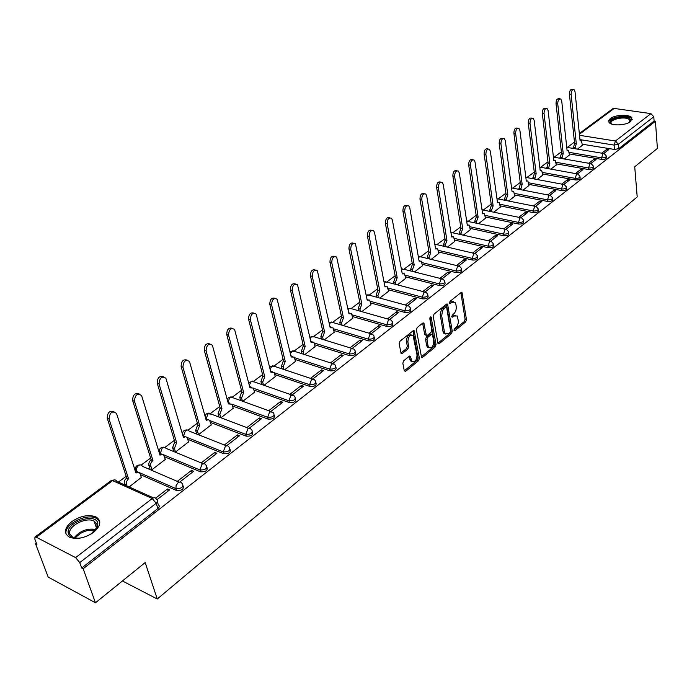 <?xml version="1.0" encoding="UTF-8"?>
<svg xmlns="http://www.w3.org/2000/svg" width="692" height="692" viewBox="0 0 692 692"><rect width="100%" height="100%" fill="white"/><g stroke="black" fill="none" stroke-linecap="round" stroke-linejoin="round"><path stroke-width="1.04" d="M454.021 330.343L454.903 330.767L465.716 321.875L466.494 319.6L461.997 292.569L461.028 292.586L450.042 301.34L449.489 302.966L450.388 303.425L451.815 302.283L454.981 302.248L455.907 304.368L456.357 307.706L455.846 310.699L454.454 313.251L452.317 315.12L451.764 316.737L452.663 317.178L454.082 316.028L457.239 315.976L458.562 321.918L457.326 325.949L454.566 328.735L454.021 330.343M630.654 121.558L631.917 117.839C629.763 114.102 615.136 114.621 610.327 118.566L608.726 120.503L609.029 122.38C611.192 126.074 625.923 125.537 630.654 121.558M93.602 532.304C100.963 525.808 101.741 520.678 95.928 516.889C88.585 514.277 80.557 515.834 71.847 521.56C64.226 528.1 63.439 533.316 69.503 537.226C76.968 539.717 85.004 538.073 93.602 532.304M403.67 360.8L402.839 363.205L404.266 370.73L405.659 371.301L418.582 360.662L419.404 358.292L414.223 330.793L413.115 330.776L399.959 341.26L399.128 343.682L401.126 353.5L402.286 353.525L407.908 348.984L408.738 346.588L407.882 342.03C408.211 336.615 409.949 334.495 413.098 335.663L417.042 354.996C416.705 360.385 414.966 362.487 411.844 361.31L410.399 356.259L409.266 356.242L403.67 360.8M655.428 121.247L657.4 148.434L634.72 166.763L637.202 196.935L157.248 599.004L145.182 562.57L95.461 602.775L83.152 568.755L655.428 121.247L654.104 121.057L653.793 116.766L618.397 144.265L614.089 145.086L579.965 139.611M437.889 343.102L438.148 343.708L439.195 343.699L451.487 333.587L452.274 331.278L447.577 304.108L446.565 304.108L434.074 314.073L433.261 316.426L437.889 343.102M435.242 346.952L422.639 357.323L421.54 357.323L416.411 329.876L417.241 327.489L422.751 323.095L423.833 323.103L426.315 335.283L427.397 335.291L430.986 332.376L431.799 330.032L429.81 318.666L431.116 317.022L436.047 344.616L435.242 346.952L433.849 346.545L421.316 356.847M95.461 602.775L48.206 577.111L35.56 543.834L36.399 543.211M574.455 142.076L567.241 147.457M561.368 151.833L554.058 157.283M547.969 161.824L540.573 167.334M534.276 172.031L526.776 177.619M520.254 182.489L512.668 188.146M505.904 193.18L498.223 198.915M491.216 204.14L483.431 209.935M476.174 215.35L468.285 221.232M460.76 226.838L452.776 232.789M444.965 238.619L436.903 244.622M428.78 250.686L420.641 256.749M412.181 263.055L403.964 269.188M395.158 275.745L386.854 281.938M377.694 288.772L369.303 295.026M359.771 302.127L351.294 308.45M341.364 315.855L332.8 322.238M322.463 329.946L313.813 336.39M303.044 344.417L294.299 350.939M283.089 359.295L274.248 365.886M262.571 374.597L253.635 381.257M241.465 390.331L232.425 397.061M219.745 406.524L210.61 413.332M197.384 423.193L188.155 430.078M174.358 440.363L165.025 447.317M150.631 458.043L141.194 465.085M135.373 469.427L134.706 469.92M126.178 476.278L118.384 482.09M83.152 568.755L81.717 568.011L79.762 562.613L75.627 557.631L36.295 537.234L34.929 537.087L34.894 539.258L36.901 544.535L35.56 543.834M654.104 121.057L618.778 148.642L614.487 149.463L582.344 144.23M579.334 133.521L612.74 108.756L614.228 108.428L650.938 113.626L653.793 116.766M590.838 163.537L596.097 159.454L594.091 159.117L594.264 160.881M564.3 159.048L569.525 154.947M577.517 173.848L583.001 169.601L580.995 169.246L581.176 171.019M550.858 169.177L556.316 164.904M563.894 184.409L569.611 179.981L567.587 179.609L567.786 181.399M537.113 179.539L542.805 175.076M549.941 195.222L555.901 190.603L553.868 190.214L554.076 192.013M523.04 190.144L528.982 185.491M535.66 206.285L541.871 201.476L539.829 201.069L540.045 202.886M508.629 201L514.839 196.147M521.024 217.625L527.494 212.608L525.453 212.193L525.686 214.018M493.88 212.115L500.359 207.055M506.025 229.242L512.781 224.018L510.722 223.577L510.973 225.419M478.769 223.499L485.533 218.222M490.663 241.153L497.695 235.695L495.636 235.245L495.896 237.097M463.294 235.159L470.344 229.657M474.911 253.358L482.238 247.675L480.17 247.2L480.447 249.068M447.43 247.113L454.791 241.378M458.753 265.875L466.399 259.95L464.315 259.457L464.609 261.342M431.168 259.37L438.84 253.393M442.171 278.72L450.146 272.544L448.053 272.025L448.364 273.92M414.482 271.939L422.501 265.702M425.165 291.903L433.477 285.459L431.375 284.922L431.704 286.834M397.381 284.827L405.737 278.331M407.7 305.432L416.368 298.719L414.266 298.157L414.612 300.077M379.822 298.062L388.549 291.28M389.769 319.323L398.8 312.326L396.698 311.737L397.061 313.675M361.804 311.642L370.903 304.567M371.344 333.596L380.773 326.295L378.654 325.69L379.043 327.636M343.293 325.586L352.799 318.208M352.418 348.266L362.245 340.654L360.125 340.014L360.532 341.978M324.288 339.902L334.201 332.212M332.956 363.352L343.206 355.403L341.078 354.737L341.511 356.717M304.757 354.624L315.102 346.597M312.94 378.861L323.631 370.566L321.503 369.874L321.953 371.872M284.68 369.753L295.475 361.38M292.344 394.812L303.503 386.162L301.375 385.444L301.85 387.451M264.033 385.306L275.295 376.578M271.143 411.238L282.794 402.208L280.658 401.455L281.16 403.479M242.797 401.308L254.552 392.2M249.31 428.158L261.481 418.729L259.344 417.933L259.872 419.975M220.938 417.778L233.204 408.28M226.829 445.579L239.536 435.735L237.391 434.905L237.953 436.963M198.509 434.68L211.242 424.819M203.647 463.536L216.925 453.251L214.78 452.386L215.368 454.454M175.508 452.014L188.622 441.851M179.851 481.978L193.622 471.304L191.485 470.404L192.099 472.489M150 469.081L148.719 463.813L149.429 461.581L151.141 459.67L152.932 460.431L151.219 462.342L150.51 464.574L151.79 469.851L165.327 459.393M156.954 499.719L169.592 489.919L167.455 488.984L168.104 491.078M129.153 486.943L141.324 477.471M183.172 485.896C184.011 489.149 181.788 490.671 176.495 490.49L140.424 474.66M206.986 467.403C207.825 470.534 205.654 472.005 200.464 471.823L164.514 456.746M230.09 449.463C230.929 452.473 228.801 453.9 223.706 453.727L187.895 439.351M252.502 432.05C253.341 434.957 251.265 436.332 246.257 436.168L210.576 422.457M274.257 415.139C275.105 417.951 273.072 419.274 268.15 419.127L232.607 406.031M295.397 398.722L295.389 398.713C296.237 401.429 294.238 402.718 289.403 402.571L253.999 390.072M315.941 382.719L315.959 382.797C316.737 385.409 314.773 386.638 310.059 386.491L274.793 374.545M335.923 367.158L335.949 367.314C336.667 369.831 334.72 371.016 330.127 370.869L295.017 359.442M355.342 352.038L355.385 352.254C356.043 354.685 354.122 355.818 349.65 355.671L314.678 344.754M374.234 337.324L374.294 337.601C374.882 339.945 372.997 341.044 368.628 340.888L333.812 330.447M392.623 323.008L392.693 323.346C393.229 325.603 391.361 326.659 387.105 326.503L352.444 316.512M410.52 309.065L410.598 309.471C411.083 311.642 409.24 312.654 405.079 312.507L370.583 302.94M427.95 295.493L428.037 295.951C428.469 298.044 426.653 299.022 422.587 298.875L388.247 289.723M444.93 282.267L445.017 282.777C445.406 284.801 443.615 285.735 439.645 285.597L405.469 276.835M461.478 269.378L461.564 269.941C461.91 271.887 460.145 272.795 456.262 272.657L422.25 264.266M477.61 256.818L477.696 257.424C478.008 259.31 476.26 260.183 472.463 260.045L438.616 252M493.335 244.561L493.431 245.219C493.699 247.035 491.977 247.874 488.258 247.745L454.575 240.046M508.672 232.616L508.767 233.308C509.001 235.064 507.297 235.877 503.664 235.747L470.153 228.369M523.636 220.956L523.732 221.691C523.939 223.386 522.252 224.165 518.697 224.044L485.351 216.977M538.246 209.572L538.341 210.342C538.514 211.986 536.854 212.738 533.368 212.626L500.195 205.853M552.51 198.466L552.605 199.27C552.744 200.853 551.109 201.588 547.692 201.467L514.684 194.988M566.437 187.619L566.532 188.449C566.644 189.98 565.027 190.689 561.679 190.577L528.844 184.366M580.043 177.022L580.13 177.887C580.216 179.358 578.624 180.05 575.337 179.946L542.675 173.995M593.329 166.668L593.416 167.559C593.485 168.986 591.911 169.652 588.684 169.549L556.195 163.848M606.322 156.548L606.408 157.456C606.452 158.84 604.894 159.489 601.729 159.394L569.412 153.927M157.248 599.004L122.432 580.977M603.848 153.451L608.891 149.541L606.901 149.213L607.057 150.96M577.439 149.152L582.439 145.225M606.901 149.213L601.763 153.183M136.021 471.062L135.883 471.581M183.146 435.796L185.283 436.713M81.717 568.011L157.863 508.551C159.567 507.028 159.731 505.783 158.347 504.823L157.404 501.838M594.091 159.117L588.736 163.26M580.995 169.246L575.398 173.571M567.587 179.609L561.757 184.115M553.868 190.214L547.787 194.919M539.829 201.069L533.48 205.982M525.453 212.193L518.827 217.305M510.722 223.577L503.819 228.914M495.636 235.245L488.431 240.807M480.17 247.2L472.653 253.004M464.315 259.457L456.478 265.512M448.053 272.025L439.887 278.348M431.375 284.922L422.855 291.514M414.266 298.157L405.374 305.034M396.698 311.737L387.416 318.908M378.654 325.69L368.983 333.172M360.125 340.014L350.031 347.817M341.078 354.737L330.551 362.885M321.503 369.874L310.518 378.368M301.375 385.444L289.905 394.31M280.658 401.455L268.695 410.711M259.344 417.933L246.854 427.595M237.391 434.905L224.433 444.93M214.78 452.386L201.424 462.714M191.485 470.404L177.714 481.052M167.455 488.984L155.622 498.136M455.561 315.336L452.689 315.647L454.082 316.028M451.746 316.408L452.689 315.647M453.277 301.608L450.414 301.911L451.815 302.283M449.463 302.672L450.414 301.911M454.004 329.98L464.332 321.495L465.111 319.22L460.855 292.716M437.915 343.206L450.094 333.189L450.881 330.888L446.427 304.229M450.008 332.48L450.561 330.863L446.669 307.577L445.76 307.118L442.569 310.5L441.678 315.803L444.385 331.762L445.233 333.743L448.502 333.717L450.008 332.48M445.994 306.988L444.359 306.746L445.76 307.118M445.553 334.046L443.84 333.354L442.992 331.364L440.173 314.289L441.453 309.601L444.359 306.746M425.632 335.084L424.646 334.262L422.656 323.164M429.983 317.542L434.645 344.209L436.047 344.616M428.054 345.905L428.737 347.505C431.756 348.586 433.434 346.493 433.763 341.243L432.413 334.461L431.35 334.461L427.76 337.367L426.955 339.729L428.054 345.905L426.653 345.498L427.336 347.099L428.936 347.721M431.713 334.262L429.948 334.054L431.35 334.461M426.653 345.498L425.554 339.322L426.358 336.969L429.948 334.054M433.849 346.545L434.645 344.209M412.086 361.57L410.442 360.887L409.214 356.285M411.429 334.989C408.323 334.34 406.671 336.546 406.472 341.614L407.882 342.03M400.919 353.067L406.498 348.56L407.328 346.164L406.472 341.614M404.292 370.834L417.19 360.238L418.003 357.876L413.038 330.837M573.21 148.451L574.602 143.434L576.289 143.711L574.896 148.728M582.456 145.372L581.375 140.658L580.095 140.865L575.026 91.707L574.023 89.597C572.206 89.424 571.237 91.033 571.134 94.441L576.289 143.711M574.602 143.434L569.421 94.207C569.525 90.799 570.485 89.19 572.301 89.363L573.218 89.493M560.113 158.33L561.394 153.304L563.21 153.494L561.809 158.624M569.542 155.103L568.435 150.38L567.103 150.588L561.722 101.058L560.71 98.956C558.833 98.748 557.847 100.375 557.735 103.852L563.21 153.494M561.515 153.209L556.013 103.601C556.117 100.132 557.112 98.506 558.989 98.714L559.854 98.835M546.715 168.441L548.003 163.303L549.837 163.502L548.419 168.744M556.333 165.051L555.209 160.319L553.816 160.527L548.107 110.616L547.095 108.54C545.158 108.289 544.137 109.933 544.033 113.479L549.837 163.502M548.133 163.208L542.294 113.22C542.398 109.682 543.428 108.03 545.365 108.281L546.187 108.402M611.745 124.084L611.564 123.972C604.86 120.079 623.483 114.275 629.478 118.367L630.793 120.148L629.685 122.207M629.608 122.25L629.781 120.071L628.872 119.258C624.011 115.867 608.173 119.898 611.451 123.704L611.823 124.11M632.228 119.543L630.801 117.951C625.689 114.388 608.908 117.484 608.804 122.008M80.514 538.021C73.819 538.774 69.78 537.277 68.387 533.523C64.91 522.936 95.297 512.175 97.788 523.031L97.659 526.577L91.206 533.939M95.098 530.695L96.88 527.563L97.01 524.277L94.051 521.076C86.042 516.543 67.159 526.5 69.797 533.99L72.911 537.381L75.497 538.168M99.786 521.785L96.318 518.325C86.422 512.694 62.981 524.986 66.198 534.302M83.481 537.321L88.524 535.392M533.013 178.778L534.311 173.528L536.153 173.744L534.726 179.098M542.822 175.232L541.689 170.492L540.218 170.699L534.172 120.408L533.169 118.341C531.162 118.055 530.107 119.716 530.003 123.34L536.153 173.744M534.44 173.424L528.264 123.072C528.368 119.448 529.423 117.787 531.43 118.073L532.191 118.194M519 189.366L520.298 183.994L522.149 184.219L520.713 189.695M528.999 185.646L527.849 180.906L526.318 181.105L519.908 130.433L518.913 128.383C516.837 128.046 515.748 129.733 515.635 133.435L522.149 184.219M520.436 183.89L513.897 133.149C514 129.447 515.09 127.769 517.166 128.098L517.867 128.21M504.65 200.204L504.485 198.993L505.956 194.703L507.824 194.936L506.215 199.339L506.38 200.55M514.857 196.303L513.689 191.554L512.08 191.753L505.307 140.692L504.312 138.66C502.167 138.279 501.043 139.983 500.93 143.763L507.824 194.936M506.094 194.599L499.174 143.469C499.287 139.689 500.411 137.985 502.556 138.374L503.196 138.478M489.971 211.302L489.78 210.013L491.277 205.662L493.145 205.913L491.51 210.377L491.692 211.657M500.377 207.219L499.2 202.471L497.513 202.652L490.343 151.202L489.365 149.195C487.142 148.754 485.974 150.475 485.871 154.351L493.145 205.913M491.415 205.559L484.106 154.039C484.218 150.164 485.377 148.451 487.601 148.892L488.171 148.988M497.436 202.09L498.197 202.263M474.928 222.668L474.721 221.302L476.381 216.786L478.12 217.158L476.459 221.674L476.667 223.04M485.559 218.387L484.357 213.638L482.592 213.811L475.023 161.971L474.055 159.99C471.754 159.497 470.543 161.227 470.43 165.198L478.12 217.158M476.381 216.786L468.666 164.869C468.778 160.907 469.98 159.177 472.281 159.67L472.774 159.757M482.497 213.179L483.293 213.413M459.523 234.32L459.298 232.858L460.984 228.282L462.723 228.671L461.036 233.247L461.27 234.709M470.37 229.831L469.159 225.082L467.308 225.246L459.315 173.009L458.363 171.054C455.976 170.5 454.722 172.247 454.609 176.313L462.723 228.671M460.984 228.282L452.836 175.976C452.949 171.91 454.203 170.163 456.59 170.725L456.997 170.803M467.195 224.545L468.034 224.839M443.745 246.257L443.486 244.708L445.051 240.185L446.954 240.47L445.233 245.115L445.492 246.663M454.817 241.551L453.597 236.811L451.642 236.967L443.217 184.323L442.274 182.403C439.809 181.771 438.512 183.544 438.391 187.714L446.954 240.47M445.207 240.072L436.609 187.35C436.73 183.19 438.027 181.425 440.501 182.057L440.821 182.117M451.521 236.197L452.395 236.543M427.57 258.497L427.284 256.853L429.031 252.148L430.787 252.571L429.04 257.277L429.325 258.92M438.875 253.566L437.638 248.835L435.597 248.973L426.704 195.922L425.788 194.045C423.227 193.336 421.886 195.127 421.757 199.4L430.787 252.571M429.031 252.148L419.966 199.028C420.096 194.755 421.445 192.973 424.006 193.673L424.231 193.725M435.458 248.143L436.367 248.532M410.987 271.056L410.667 269.3L412.285 264.655L414.205 264.967L412.432 269.742L412.743 271.498M422.527 265.875L421.29 261.161L419.136 261.282L409.768 207.825L408.877 205.991C406.221 205.204 404.829 207.003 404.69 211.389L414.205 264.967M412.449 264.534L402.9 210.999C403.029 206.614 404.431 204.815 407.086 205.602L407.207 205.628M418.98 260.391L419.932 260.832M393.982 283.945L393.636 282.068L395.27 277.362L397.199 277.691L395.4 282.526L395.746 284.403M405.772 278.504L404.526 273.807L402.26 273.902L392.381 220.03L391.525 218.248C388.774 217.375 387.321 219.191 387.174 223.698L397.199 277.691M395.435 277.233L385.375 223.291C385.522 218.784 386.975 216.968 389.726 217.85L389.743 217.85M402.087 272.959L403.073 273.444M376.543 297.162L376.145 295.173L377.815 290.398L379.752 290.744L377.918 295.648L378.308 297.647M388.584 291.462L387.33 286.791L384.951 286.86L374.545 232.573L373.715 230.843C370.86 229.865 369.355 231.699 369.191 236.327L379.752 290.744M377.988 290.268L367.391 235.903C367.53 231.327 369.026 229.484 371.872 230.375M384.752 285.857L385.79 286.376M358.646 310.743L358.205 308.615L359.901 303.771L361.847 304.134L359.978 309.116L360.411 311.244M370.938 304.748L369.684 300.103L367.184 300.155L355.437 243.774C352.47 242.693 350.905 244.535 350.732 249.302L361.847 304.134M360.074 303.641L348.924 248.852C349.053 244.207 350.593 242.338 353.534 243.238M366.968 299.1L368.049 299.653M340.274 324.686L339.789 322.42L341.511 317.507L343.466 317.887L341.563 322.939L342.047 325.214M352.833 318.398L351.571 313.779L348.941 313.796L336.658 257.069C333.587 255.867 331.952 257.727 331.762 262.631L343.466 317.887M341.692 317.368L329.954 262.164C330.075 257.45 331.658 255.538 334.694 256.447M348.707 312.689L349.832 313.286M321.408 339.019L320.863 336.597L322.619 331.615L324.591 332.013L322.645 337.142L323.19 339.564M334.245 332.402L332.982 327.826L330.205 327.809L317.368 270.736C314.185 269.413 312.481 271.273 312.265 276.324L324.591 332.013M322.809 331.477L310.457 275.84C310.57 271.048 312.196 269.11 315.336 270.027M329.954 326.65L331.174 327.264M302.032 353.75L301.427 351.164L303.217 346.104L305.189 346.528L303.208 351.735L303.814 354.321M315.145 346.796L313.883 342.263L310.967 342.203L297.534 284.784C294.238 283.322 292.465 285.199 292.223 290.406L305.189 346.528M303.407 345.965L290.406 289.896C290.519 285.026 292.197 283.054 295.449 283.988M310.691 341L312.031 341.623M282.128 368.897L281.454 366.137L283.27 360.999L285.251 361.44L283.236 366.725L283.91 369.493M295.519 361.579L294.256 357.098L291.185 357.003L277.146 299.238C273.729 297.638 271.887 299.524 271.61 304.895L285.251 361.44M283.469 360.852L269.793 304.359C269.897 299.394 271.627 297.396 274.992 298.338M290.891 355.749L292.361 356.38M261.663 384.484L260.91 381.526L262.761 376.31L264.751 376.777L262.7 382.148L263.444 385.107M275.347 376.785L274.084 372.357L270.857 372.209L256.178 314.125C252.632 312.36 250.712 314.255 250.4 319.791L264.751 376.777M262.96 376.163L248.584 319.228C248.679 314.185 250.469 312.144 253.955 313.113M270.537 370.912L272.138 371.543M240.626 400.521L239.787 397.355L241.672 392.061L243.67 392.554L241.577 398.004L242.408 401.17M254.604 392.416L253.341 388.048L249.95 387.849L234.588 329.444C230.929 327.515 228.922 329.409 228.576 335.136L243.67 392.554M241.88 391.914L226.751 334.547C226.838 329.401 228.689 327.325 232.304 328.319M249.604 386.508L251.352 387.148M218.983 417.034L218.041 413.652L219.97 408.271L221.968 408.782L219.831 414.326L220.765 417.708M233.265 408.496L232.002 404.197L228.438 403.946L212.366 345.221C208.577 343.12 206.484 345.023 206.095 350.93L221.968 408.782M220.177 408.116L204.278 350.308C204.356 345.066 206.268 342.955 210.013 343.976M228.057 402.562L229.969 403.202M196.684 433.953L195.663 430.424L197.627 424.957L199.633 425.493L197.454 431.125L198.474 434.663M211.302 425.044L209.494 420.156L207.946 419.724L206.294 420.511L189.478 361.492C185.56 359.191 183.38 361.094 182.939 367.201L199.633 425.493M197.843 424.793L181.122 366.552C181.192 361.198 183.172 359.053 187.065 360.108M205.887 419.092L207.963 419.724M173.692 451.262L172.619 447.689L174.618 442.136L176.633 442.698L174.401 448.425L175.483 451.997M188.691 442.076L186.866 437.223L185.24 436.747L183.484 437.569L165.89 378.256C161.841 375.756 159.567 377.668 159.065 383.965L176.633 442.698M174.842 441.972L157.248 383.29C157.326 377.823 159.376 375.635 163.416 376.733M165.397 459.626L163.563 454.808L161.85 454.281L159.99 455.146L141.575 395.547C137.388 392.84 135.018 394.743 134.456 401.265L152.932 460.431M151.141 459.67L132.639 400.556C132.717 394.959 134.845 392.736 139.04 393.878M159.532 453.649L161.971 454.272M124.768 484.962L124.205 482.583L124.949 479.867L126.714 477.913L128.504 478.708L126.186 482.013L126.55 485.767M141.402 477.714L140.121 473.769C139.204 472.152 137.838 471.918 136.021 473.086L116.481 413.392C112.173 410.46 109.699 412.363 109.068 419.101L128.504 478.708M126.714 477.913L107.251 418.357C107.329 412.64 109.544 410.373 113.903 411.567M135.286 471.728L137.933 472.342M454.064 330.534L454.903 330.767M449.549 303.2L450.388 303.425M451.824 316.945L452.663 317.178M75.627 557.631L152.214 498.525L112.58 480.629L36.295 537.234M614.487 149.463L614.089 145.086L615.456 141.004L650.938 113.626M579.524 135.312L615.456 141.004L618.397 144.265L618.778 148.642M614.228 108.428L579.412 134.257M176.495 490.49L175.932 488.621L136.307 471.287L135.398 469.349M136.393 471.563L136.462 468.25L138.357 465.638C140.13 464.505 141.479 464.721 142.388 466.296L179.15 482.186M200.464 471.823L199.927 469.972L163.45 454.713M162.421 454.289L161.66 453.969M160.63 453.537L159.333 451.469M160.31 453.519L162.274 447.828L164.774 447.222L166.115 448.407L203.033 463.675M223.706 453.727L223.196 451.893L187.074 437.43M183.553 436.021L182.922 435.657M246.257 436.168L245.772 434.342L209.892 420.589M268.15 419.127L267.692 417.311L232.002 404.206M289.403 402.571L288.971 400.772L253.471 388.273M310.059 386.491L309.644 384.709L274.309 372.772M330.127 370.869L329.738 369.095L294.567 357.695M349.65 355.671L349.27 353.915L314.272 343.016M368.628 340.888L368.274 339.141L333.432 328.726M387.105 326.503L386.767 324.773L352.081 314.808M405.079 312.507L404.768 310.786L370.237 301.254M422.587 298.875L422.293 297.171L387.927 288.036M439.645 285.597L439.359 283.902L405.166 275.165M456.262 272.657L455.993 270.97L421.964 262.605M472.463 260.045L472.212 258.375L438.339 250.357M488.258 247.745L488.016 246.084L454.315 238.411M503.664 235.747L503.439 234.104L469.903 226.751M518.697 224.044L518.481 222.409L485.118 215.368M533.368 212.626L533.169 210.999L499.97 204.252M547.692 201.467L547.502 199.858L514.476 193.397M561.679 190.577L561.497 188.985L528.645 182.792M575.337 179.946L575.173 178.354L542.493 172.429M588.684 169.549L588.529 167.974L556.022 162.3M601.729 159.394L601.582 157.828L569.248 152.387M606.261 155.899C606.304 157.283 604.747 157.923 601.582 157.828L602.966 153.702L604.142 153.581L606.261 155.899M603.433 153.46L566.748 147.344M593.269 165.985C593.329 167.412 591.755 168.078 588.529 167.974L589.93 163.796L591.158 163.675L593.269 165.985M579.965 176.296C580.052 177.775 578.451 178.458 575.173 178.354L576.592 174.133L577.889 174.012L579.965 176.296M566.35 186.857C566.463 188.38 564.845 189.089 561.497 188.985L562.942 184.703L564.3 184.591L566.35 186.857M552.415 197.661C552.553 199.244 550.918 199.971 547.502 199.858L548.964 195.525L550.391 195.421L552.415 197.661M538.142 208.725C538.315 210.359 536.655 211.121 533.169 210.999L534.657 206.605L536.153 206.519L538.142 208.725M523.524 220.056C523.723 221.751 522.045 222.53 518.481 222.409L519.995 217.963L521.569 217.876L523.524 220.056M508.542 231.664C508.776 233.42 507.072 234.233 503.439 234.104L504.978 229.597L506.631 229.528L508.542 231.664M493.188 243.558C493.457 245.375 491.735 246.222 488.016 246.084L489.581 241.517L491.32 241.465L493.188 243.558M477.445 255.755C477.757 257.632 476.009 258.505 472.212 258.375L473.795 253.739L475.629 253.704L477.445 255.755M461.304 268.262C461.651 270.209 459.877 271.108 455.993 270.97L457.611 266.282L459.54 266.256L461.304 268.262M444.74 281.082C445.129 283.106 443.33 284.04 439.359 283.902L441.003 279.144L443.036 279.144L444.74 281.082M427.734 294.238C428.175 296.34 426.358 297.309 422.293 297.171L423.954 292.335L426.108 292.37L427.734 294.238M410.287 307.75C410.771 309.921 408.929 310.933 404.768 310.786L406.463 305.89L408.721 305.942L410.287 307.75M392.355 321.616C392.892 323.873 391.032 324.92 386.767 324.773L388.489 319.808L390.876 319.894L392.355 321.616M373.948 335.862C374.536 338.198 372.651 339.288 368.274 339.141L370.03 334.098L372.547 334.219L373.948 335.862M355.022 350.498C355.671 352.92 353.75 354.062 349.27 353.915L351.06 348.794L353.716 348.95L355.022 350.498M335.559 365.54C336.277 368.058 334.331 369.243 329.738 369.095L331.555 363.897L334.348 364.096L335.559 365.54M315.552 381.015C316.33 383.619 314.358 384.856 309.644 384.709L311.495 379.432L314.445 379.683L315.552 381.015M294.965 396.931C295.804 399.63 293.806 400.919 288.971 400.772L290.856 395.417L293.962 395.72L294.965 396.931M273.772 413.314C274.681 416.117 272.657 417.449 267.692 417.311L269.612 411.87L272.882 412.224L273.772 413.314M251.949 430.173C252.926 433.08 250.876 434.472 245.772 434.342L248.013 428.616L250.201 428.305L251.949 430.173M229.459 447.551C230.523 450.561 228.429 452.014 223.196 451.893L225.488 446.063L227.806 445.743L229.459 447.551M206.294 465.448C207.427 468.579 205.308 470.084 199.927 469.972L201.969 464.254L204.46 463.614L206.294 465.448M182.403 483.907C183.614 487.151 181.46 488.716 175.932 488.621L176.114 485.516L178.017 482.808C179.799 481.623 181.131 481.831 182.022 483.431L182.403 483.907M590.414 163.546L553.418 157.093M577.085 173.874L539.786 167.109M563.452 184.435L525.842 177.377M549.491 195.248L511.57 187.913M535.193 206.32L496.96 198.716M520.548 217.669L482.004 209.806M505.549 229.286L466.685 221.189M450.985 232.867L452.793 232.806L490.17 241.205M434.905 244.856L436.963 244.674L474.401 253.419M418.418 257.173L420.745 256.844L458.234 265.944M401.516 269.819L404.119 269.326L441.643 278.79M384.172 282.82L384.89 282.077L387.07 282.128L424.62 291.981M366.388 296.176L367.279 295.19L369.571 295.268L407.147 305.518M348.128 309.921L349.209 308.641L351.631 308.753L389.198 319.419M329.392 324.064L330.655 322.455L333.207 322.602L370.765 333.7M310.154 338.63L311.599 336.641L314.28 336.831L309.791 337.047M290.389 353.647L292.024 351.225L294.853 351.45L332.35 363.456M270.096 369.156L271.904 366.206L274.88 366.483L312.326 378.974M249.258 385.21L251.213 381.603L254.345 381.941L291.721 394.942M227.919 402.043L229.934 397.45L233.23 397.839L270.52 411.368M206.078 419.049L208.032 413.755L211.501 414.205L248.688 428.287M183.527 436.012L185.491 430.536L187.852 429.957L189.141 431.055L226.197 445.709M157.863 508.551L156.184 503.257L79.762 562.613M156.669 499.538C158.061 500.498 157.897 501.735 156.184 503.257L152.214 498.525C154.126 497.271 155.527 497.505 156.435 499.226L156.669 499.538M114.353 479.885L111.161 480.577L112.58 480.629C114.483 479.435 115.893 479.686 116.818 481.381L153.416 497.868M460.889 292.889L462.291 293.244M465.111 319.22L466.494 319.6M464.332 321.495L465.716 321.875M446.461 304.393L447.862 304.765M450.881 330.888L452.274 331.278M450.094 333.189L451.487 333.587M437.95 343.336L439.195 343.699M442.837 307.957L444.238 308.338M440.276 315.422L441.678 315.803M442.992 331.364L444.385 331.762M421.341 356.934L422.639 357.323M422.7 323.337L424.11 323.735M424.646 334.262L426.056 334.668M430.225 317.17L431.315 317.472M426.358 336.969L427.76 337.367M425.554 339.322L426.955 339.729M409.24 356.415L410.641 356.838M409.785 359.356L411.195 359.779M407.328 346.164L408.738 346.588M406.498 348.56L407.908 348.984M400.928 353.11L402.286 353.525M413.081 331.01L414.491 331.407M418.003 357.876L419.404 358.292M417.19 360.238L418.582 360.662M404.301 370.877L405.659 371.301M574.481 143.529L576.168 143.806M573.114 147.569L574.801 147.846M569.421 94.207L571.134 94.441M561.394 153.304L563.089 153.589M560.01 157.395L561.705 157.681M556.013 103.601L557.735 103.852M548.003 163.303L549.707 163.597M546.602 167.438L548.306 167.741M542.294 113.22L544.033 113.479M74.079 537.831C79.909 530.842 87.209 528.057 95.954 529.484M95.306 530.418C87.348 529.397 80.635 531.958 75.16 538.108M534.311 173.528L536.023 173.839M532.883 177.714L534.596 178.034M528.264 123.072L530.003 123.34M520.298 183.994L522.019 184.314M518.853 188.233L520.566 188.561M513.897 133.149L515.635 133.435M505.956 194.703L507.677 195.04M504.485 198.993L506.215 199.339M499.174 143.469L500.93 143.763M491.277 205.662L493.007 206.017M489.78 210.013L491.51 210.377M484.106 154.039L485.871 154.351M476.234 216.899L477.973 217.262M474.721 221.302L476.459 221.674M468.666 164.869L470.43 165.198M460.837 228.395L462.576 228.784M459.298 232.858L461.036 233.247M452.836 175.976L454.609 176.313M445.051 240.185L446.798 240.591M443.486 244.708L445.233 245.115M436.609 187.35L438.391 187.714M428.876 252.269L430.623 252.684M427.284 256.853L429.04 257.277M419.966 199.028L421.757 199.4M412.285 264.655L414.041 265.088M410.667 269.3L412.432 269.742M402.9 210.999L404.69 211.389M395.27 277.362L397.035 277.812M393.636 282.068L395.4 282.526M385.375 223.291L387.174 223.698M377.815 290.398L379.588 290.874M376.145 295.173L377.918 295.648M367.391 235.903L369.191 236.327M359.901 303.771L361.674 304.264M358.205 308.615L359.978 309.116M348.924 248.852L350.732 249.302M341.511 317.507L343.293 318.026M339.789 322.42L341.563 322.939M329.954 262.164L331.762 262.631M322.619 331.615L324.401 332.151M320.863 336.597L322.645 337.142M310.457 275.84L312.265 276.324M303.217 346.104L304.999 346.666M301.427 351.164L303.208 351.735M290.406 289.896L292.223 290.406M283.27 360.999L285.061 361.587M281.454 366.137L283.236 366.725M269.793 304.359L271.61 304.895M262.761 376.31L264.552 376.924M260.91 381.526L262.7 382.148M248.584 319.228L250.4 319.791M241.672 392.061L243.463 392.701M239.787 397.355L241.577 398.004M226.751 334.547L228.576 335.136M219.97 408.271L221.76 408.937M218.041 413.652L219.831 414.326M204.278 350.308L206.095 350.93M197.627 424.957L199.417 425.658M195.663 430.424L197.454 431.125M181.122 366.552L182.939 367.201M174.618 442.136L176.408 442.871M172.619 447.689L174.401 448.425M157.248 383.29L159.065 383.965M150.908 459.843L152.698 460.604M148.867 465.482L150.657 466.252M132.639 400.556L134.456 401.265M126.48 478.094L128.262 478.881M124.396 483.829L126.178 484.634M107.251 418.357L109.068 419.101M96.448 518.386L95.928 516.889M183.242 436.064L183.172 435.839C181.901 432.093 183.172 430.113 186.987 429.896M160.077 453.528L159.99 453.251C158.641 449.411 159.93 447.378 163.857 447.153M136.229 471.555L136.108 471.191C134.672 467.247 135.978 465.162 140.035 464.929M482.411 209.667L481.978 209.65M467.273 220.947L466.642 220.938M451.772 232.503L450.933 232.503M435.882 244.345L434.827 244.38M419.603 256.473L418.314 256.559M402.908 268.92L401.377 269.067M385.781 281.679L383.999 281.912M368.222 294.766L366.172 295.121M350.195 308.208L347.868 308.693M331.684 321.996L329.081 322.662M314.28 336.831L351.821 348.37M293.166 350.723L289.965 351.865M273.098 365.679L269.603 367.158M252.476 381.058L248.679 382.953M231.266 396.871L228.749 397.312L227.175 399.31M209.442 413.15C207.072 412.951 205.628 414.024 205.109 416.35M111.161 480.577L34.929 537.087M461.356 292.405L461.997 292.569M446.902 303.926L447.577 304.108M443.84 333.354L445.233 333.743M423.106 322.896L423.833 323.103M424.914 334.876L426.315 335.283M430.614 316.884L431.116 317.022M427.336 347.099L428.737 347.505M409.647 356.034L410.399 356.259M410.442 360.887L411.844 361.31M413.47 330.577L414.223 330.793M580.052 140.441L580.683 140.545M567.051 150.147L567.699 150.259M553.764 160.068L554.43 160.189M629.651 122.225L630.204 121.68M629.919 121.757L629.781 120.071M96.88 527.563L97.659 526.577M96.577 528.325L94.051 521.076M540.167 170.223L540.859 170.344M526.249 180.603L526.967 180.742M512.011 191.234L512.755 191.373"/></g></svg>

